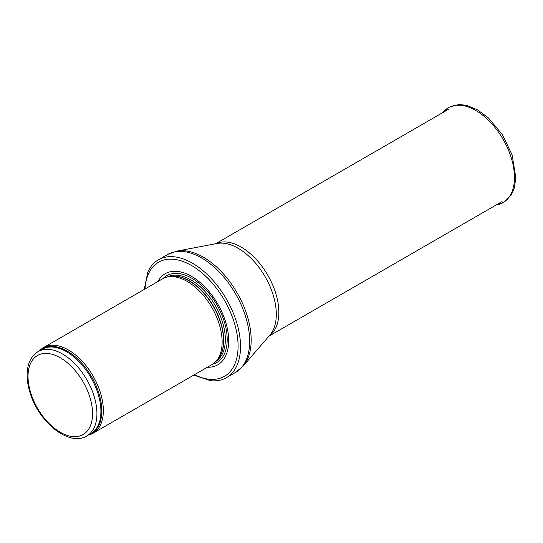 <?xml version="1.0" encoding="UTF-8"?>
<svg xmlns="http://www.w3.org/2000/svg" width="543" height="543" viewBox="0 0 543 543"><rect width="100%" height="100%" fill="white"/><g stroke="black" fill="none" stroke-linecap="round" stroke-linejoin="round"><path stroke-width="0.81" d="M88.353 435.072A49.488 28.569 -120 0 0 93.097 433.226A49.488 28.569 -120 0 0 100.686 393.573A49.488 28.569 -120 0 0 68.357 349.964A49.488 28.569 -120 0 0 43.616 347.513A49.488 28.569 -120 0 0 39.646 350.703M93.097 433.226L211.879 364.652A49.488 28.569 -120 0 0 216.121 361.17A49.488 28.569 -120 0 0 218.042 320.696A49.488 28.569 -120 0 0 187.138 281.389A49.488 28.569 -120 0 0 167.529 277.011A49.488 28.569 -120 0 0 162.391 278.939L43.616 347.513M207.372 367.251A52.576 30.354 -120 0 0 227.788 330.83A52.576 30.354 -120 0 0 191.509 276.339A52.576 30.354 -120 0 0 157.884 281.546M193.715 375.132L210.412 380.663A68.045 39.286 -120 0 0 226.431 377.677A68.045 39.286 -120 0 0 236.863 323.153A68.045 39.286 -120 0 0 192.412 263.192A68.045 39.286 -120 0 0 158.393 259.819A68.045 39.286 -120 0 0 147.791 272.206L144.234 289.426M62.479 353.988A48.714 28.121 -120 0 0 38.125 351.579C31.155 355.964 27.496 363.362 27.15 373.774C26.98 380.426 28.175 387.451 30.734 394.856C40.08 423.404 69.524 446.726 86.832 435.948A48.714 28.121 -120 0 0 94.306 396.913A48.714 28.121 -120 0 0 62.479 353.988M60.293 357.776A45.619 26.335 60 0 1 88.231 429.778A45.619 26.335 60 0 1 32.356 397.524A45.619 26.335 60 0 1 60.293 357.776M86.832 435.948L90.824 433.647A48.714 28.121 -120 0 0 98.29 394.612A48.714 28.121 -120 0 0 66.47 351.688A48.714 28.121 -120 0 0 42.11 349.278L38.125 351.579M89.439 434.448A48.897 28.229 -120 0 0 99.708 396.132A48.897 28.229 -120 0 0 67.217 351.104A48.897 28.229 -120 0 0 40.725 350.072M216.121 361.17L217.621 359.473A48.755 28.148 -120 0 0 219.515 319.596A48.755 28.148 -120 0 0 189.066 280.874A48.755 28.148 -120 0 0 169.749 276.557L167.529 277.011M216.976 360.192A48.714 28.121 -120 0 0 220.051 320.411A48.714 28.121 -120 0 0 189.29 280.779A48.714 28.121 -120 0 0 168.798 276.747M215.89 361.421A48.714 28.121 -120 0 0 222.528 322.182A48.714 28.121 -120 0 0 190.885 279.855A48.714 28.121 -120 0 0 167.196 277.079M212.462 364.292A50.119 28.935 -120 0 0 225.481 326.038A50.119 28.935 -120 0 0 191.754 278.206A50.119 28.935 -120 0 0 162.995 278.607M194.509 374.677A65.879 38.037 -120 0 0 238.065 344.418A65.879 38.037 -120 0 0 191.509 265.479A65.879 38.037 -120 0 0 145.022 288.964M226.431 377.677L235.567 372.403A68.045 39.286 -120 0 0 245.993 317.879A68.045 39.286 -120 0 0 201.548 257.918A68.045 39.286 -120 0 0 167.522 254.552L158.393 259.819M176.814 251.124L217.078 243.474A53.92 31.134 -120 0 1 238.18 248.3A53.92 31.134 -120 0 1 271.785 290.919A53.92 31.134 -120 0 1 269.932 335.024L243.183 366.07A67.699 39.089 -120 0 0 245.497 310.698A67.699 39.089 -120 0 0 203.313 257.178A67.699 39.089 -120 0 0 176.814 251.124L167.522 254.552M269.09 336.008A53.35 30.802 -120 0 0 275.606 292.867A53.35 30.802 -120 0 0 241.119 247.065A53.35 30.802 -120 0 0 215.809 243.712M496.268 204.921A54.755 31.616 -120 0 0 503.13 139.354A54.755 31.616 -120 0 0 442.918 112.516L448.857 107.304L458.808 104.514L466.308 105.281L477.46 109.808L488.442 117.946L502.479 134.813L512.171 155.006L515.85 178.016L514.221 188.312L511.153 195.147L503.782 202.369L496.268 204.921M243.183 366.07L235.567 372.403M268.961 336.158L502.051 201.582M215.612 243.753L448.701 109.177"/></g></svg>
